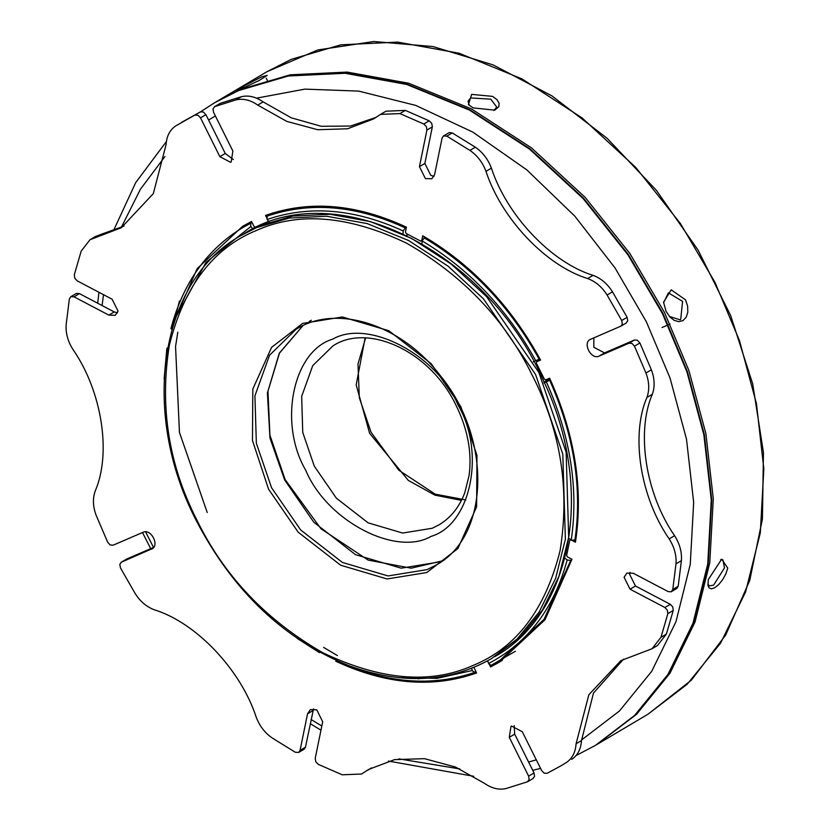 <?xml version="1.0" encoding="UTF-8"?>
<svg xmlns="http://www.w3.org/2000/svg" width="830" height="830" viewBox="0 0 830 830"><rect width="100%" height="100%" fill="white"/><g stroke="black" fill="none" stroke-linecap="round" stroke-linejoin="round"><path stroke-width="1.25" d="M596.729 744.614L636.62 714.236L669.986 673.213L695.021 622.023L709.764 562.823L713.292 498.789L705.874 433.54L688.9 370.502L664.446 312.381L629.887 253.534L585.15 197.364L531.47 147.875L471.44 108.896L408.671 83.239L347.116 72.086L290.293 74.804L240.669 89.35L215.665 102.121M708.28 579.63L721.685 559.15L727.734 568.093L725.825 573.935L722.639 579.693L718.78 584.496L714.838 587.702L711.414 588.875L708.986 587.796L708.021 585.544L708.28 579.63M666.096 311.406L663.543 302.213L671.221 289.846L685.549 299.869L687.624 306.083L687.8 312.225L686.151 317.299L682.976 320.608L678.784 321.677L674.136 320.328L669.862 316.915L666.096 311.406M473.09 107.91L468.442 104.559L471.668 94.381L492.543 96.373L496.942 99.59L499.121 103.252L498.809 106.728L494.794 110.141L473.09 107.91M242.319 88.364L237.131 90.325L245.286 85.241L261.772 76.827L267.167 75.395L259.126 80.51L242.319 88.364M493.86 110.494L496.765 107.08L490.779 99.164L470.651 97.94L468.047 101.187L469.303 105.379M669.457 316.469L679.978 319.799L680.714 319.425L682.571 301.363L668.409 292.865L663.585 302.753M707.855 584.144L709.287 585.835L713.582 585.192L724.486 567.896L722.94 559.897L720.585 559.711M323.596 647.4L337.426 655.596M397.539 679.417L407.717 681.627M179.405 301.051L173.605 324.675M595.712 745.216L635.064 715.159L668.42 674.147L693.455 622.946L708.208 563.746L711.725 499.712L704.317 434.464L687.344 371.425L662.89 313.304L628.32 254.457L583.594 198.287L529.913 148.798L469.873 109.819L407.105 84.162L345.56 73.009L288.736 75.727L239.113 90.273L214.659 102.723M425.053 237.11L422.2 240.555L421.972 243.647M408.07 234.475L406.555 235.378M403.007 233.666L403.235 230.574L406.181 227.078M544.21 382.288L549.221 378.387M550.425 379.901L543.868 382.962M533.327 361.859L539.915 358.788M566.122 552.728L567.336 551.991M571.86 559.69L570.791 560.323L567.544 560.125L564.805 558.175M568.882 538.286L571.621 540.247L575.823 539.884M475.943 671.667L474.708 672.373C431.465 687.147 385.39 683.277 336.503 660.732M474.905 672.279L472.498 670.972L471.585 668.358M487.687 660.784L488.797 663.969L491.194 665.287L499.504 660.732L544.034 619.346L570.791 560.323M515.357 651.249L491.194 665.287M336.212 659.425L337.156 660.618M171.354 328.068L171.903 329.873M167.826 349.752L167.276 347.946L166.851 348.507L164.132 378.864M252.673 228.997L250.66 226.019L250.951 223.104L252.05 222.461M272.655 212.905L267.25 216.111L266.949 219.027L269.024 222.087M403.183 230.968C354.981 208.838 309.652 205 267.208 219.452M250.909 226.445L205.996 262.404L176.51 316.012M398.867 677.716L437.088 678.349L472.312 670.505M488.6 663.512C527.953 642.845 554.15 608.307 567.181 559.897M571.258 540.019C578.707 488.673 570.418 435.989 546.399 381.966M535.869 360.853C507.057 308.895 469.147 268.93 422.148 240.949M405.061 676.751L418.984 678.847M207.241 512.535L179.456 432.42L175.555 346.577M175.618 346.037L177.817 332.145M423.798 124.012L399.936 113.596L405.341 110.4L429.214 120.827L423.798 124.012L426.35 126.585L426.921 130.061L432.337 126.876L424.856 163.448L419.44 166.643L425.396 178.585L431.828 178.772L434.609 174.611L442.089 138.039L443.479 135.954L446.841 136.13L469.915 150.396C477.312 155.49 482.676 162.483 485.986 171.364L491.391 168.168C506.943 215.634 551.359 262.467 593.045 275.353L587.63 278.548C595.484 281.432 601.968 286.921 607.093 295.024L612.499 291.838L627.107 317.309L621.701 320.505L622.334 323.99L620.923 326.138L590.109 339.501M491.391 168.168C488.082 159.287 482.728 152.305 475.331 147.201L452.246 132.935L449.248 132.593L443.479 135.954M626.038 323.098L627.739 320.795L627.107 317.309M621.701 320.505L607.093 295.024M612.499 291.838C607.373 283.736 600.889 278.237 593.045 275.353M587.63 278.548C545.953 265.652 501.538 218.819 485.986 171.364M572.275 540.517L575.46 542.187C583.5 488.922 574.9 434.256 549.647 378.2L545.715 379.901L544.376 379.196L536.377 363.146L536.668 361.735L540.34 359.577M540.34 359.566L536.595 361.776L540.589 360.044C510.927 305.897 471.637 264.469 422.729 235.762L421.744 240.565L420.592 241.063L422.273 240.254M590.701 339.2C582.069 342.365 590.95 360.179 599.125 356.091L629.047 343.184L632.035 343.464L634.483 346.172L645.948 373.002C649.288 381.873 649.61 390.027 646.902 397.466L652.318 394.271C635.956 432.191 645.688 493.995 674.572 535.692L669.167 538.888C674.313 546.98 676.585 555.301 675.994 563.84L681.399 560.655L678.193 586.26L672.777 589.445L671.128 591.811L668.15 591.593L633.3 573.271L626.878 573.084L624.098 577.244L630.053 589.186L664.892 607.508L667.372 610.164L667.839 613.629L660.971 637.316L652.09 648.707L620.84 660.649L588.843 694.762L576.082 743.763C575.512 752.322 572.244 758.589 566.278 762.573L560.779 765.934L566.278 762.573M652.318 394.271C655.015 386.842 654.704 378.688 651.363 369.807L639.899 342.977L637.45 340.279L634.462 339.999L604.53 352.906L593.813 347.262L593.855 337.841M671.366 591.686L676.772 588.491L678.193 586.26M672.777 589.445L675.994 563.84M681.399 560.655C682.001 552.106 679.729 543.785 674.572 535.692M669.167 538.888C640.272 497.18 630.551 435.387 646.902 397.466M571.061 539.874L569.733 540.278L570.916 539.77M652.09 648.707L657.495 645.522L666.376 634.12L673.244 610.444L672.788 606.969L670.308 604.313L635.458 585.99L629.503 574.049L630.084 572.337M560.779 765.934L547.126 773.311L544.158 773.155L541.648 770.541L522.298 731.728L511.581 726.084L510.979 726.385L509.278 737.341L528.627 776.164L529.146 779.64L527.341 781.839L506.165 788.5C499.048 790.17 491.785 788.438 484.398 783.313L455.463 767.034L424.483 758.672L394.582 759.616L368.665 769.42L361.579 774.017L342.219 774.795L318.346 764.378L315.805 761.805L315.224 758.33L322.704 721.758L316.759 709.806L310.327 709.619L307.546 713.779L300.066 750.362L298.675 752.437L295.314 752.26L272.23 738.005C264.832 732.9 259.479 725.908 256.169 717.027C240.617 669.571 196.202 622.739 154.515 609.853C146.671 606.969 140.187 601.47 135.062 593.367L120.454 567.886L119.821 564.41L121.222 562.252L126.368 559.244M571.694 759.377C577.659 755.404 580.927 749.127 581.488 740.567L576.082 743.763M623.579 659.103L593.471 693.081L581.488 740.567M486.712 661.137L488.061 661.832M495.614 662.952L496.008 663.741L490.592 666.926L499.546 662.081L544.968 619.803L571.953 559.296L567.388 556.899L566.641 555.405L569.733 540.278M490.592 666.926L489.659 665.048M502.233 660.452L496.008 663.741M532.756 778.654L534.551 776.444L534.032 772.969L514.683 734.156L514.185 725.638M361.579 774.017L362.907 773.155M371.404 767.875L368.323 769.96M335.725 661.199C385.732 684.501 432.689 688.433 476.596 672.974L473.909 667.424M476.036 671.843L475.206 672.103M298.675 752.437L304.091 749.251L305.471 747.166L313.533 708.872M152.596 548.516L121.522 562.097M126.938 558.912L153.706 547.364M297.389 638.519L319.425 652.629M152.046 548.889L151.454 549.19C160.076 546.036 151.195 528.212 143.03 532.3L113.108 545.206L110.11 544.926L107.661 542.229L96.197 515.399C92.856 506.518 92.545 498.363 95.253 490.924C111.604 453.004 101.872 391.21 72.988 349.503C67.842 341.41 65.56 333.1 66.161 324.551L69.367 298.945L70.789 296.715L74.005 296.808L79.41 293.613L76.433 293.395L70.789 296.715M79.41 293.613L114.26 311.935L108.844 315.12L74.005 296.808M108.844 315.12L115.277 315.307L118.057 311.157L112.102 299.205L77.263 280.882L74.773 278.226L74.316 274.761L81.184 251.085L90.065 239.683L95.907 237.453L101.312 234.268L123.981 226.102M195.019 115.09L197.986 115.235L200.507 117.85L205.913 114.654L203.402 112.04L200.435 111.894L175.877 125.818C169.901 129.802 166.633 136.068 166.073 144.628L153.311 193.629L121.305 227.752L95.907 237.453M181.376 122.467L200.435 111.894M101.312 234.268L95.471 236.498L90.065 239.683M268.09 220.521L267.81 221.921L255.433 227.264L254.094 226.559L251.552 221.465L242.609 226.31L197.187 268.588L170.928 328.659M205.913 114.654L225.262 153.477L219.857 156.663L200.507 117.85M117.487 312.869L114.26 311.935M219.857 156.663L230.574 162.306L231.165 162.006L232.877 151.05L213.528 112.226L213.009 108.751L214.804 106.551L235.99 99.891C243.107 98.231 250.359 99.963 257.746 105.088L263.162 101.893C255.775 96.768 248.523 95.035 241.395 96.705L220.22 103.356L214.379 106.748M424.856 163.448L430.812 175.389L434.038 176.323M233.375 159.557L225.262 153.477M263.162 101.893L291.216 117.798L321.272 126.295L350.499 126.046L376.156 117.331M405.341 110.4L385.981 111.189L380.565 114.374L399.936 113.596M432.337 126.876L431.756 123.39L429.214 120.827M257.746 105.088L286.692 121.356L317.662 129.719L347.573 128.785L373.479 118.97L380.565 114.374M420.592 241.063L406.192 233.489L405.445 231.995L406.43 227.192C356.423 203.89 309.466 199.968 265.559 215.427L266.586 217.501M419.44 166.643L426.921 130.061M267.001 71.681L291.226 59.366L340.85 44.82L397.674 42.102L459.218 53.255L521.987 78.912L582.027 117.891L635.707 167.38L680.434 223.55L714.993 282.397L739.447 340.518L756.431 403.556L763.839 468.805L760.311 532.839L745.568 592.039L720.533 643.24L687.178 684.252L648.054 714.163L691.411 680.092L725.731 634.971L749.708 580.564L762.428 518.989L763.444 452.599L752.717 383.917L730.67 315.587L698.144 250.224L656.395 190.34L607.01 138.216L551.888 95.865L493.124 64.906L432.98 46.553L373.749 41.5L317.693 49.976L267.001 71.681L216.454 101.654M576.041 755.57L595.484 745.35L634.597 715.429L667.963 674.417L692.998 623.226L707.741 564.027L711.269 499.992L703.85 434.744L686.877 371.695L662.423 313.584L627.864 254.727L583.127 198.557L529.447 149.068L469.417 110.089L406.648 84.442L345.093 73.279L288.269 76.007L238.646 90.543L214.887 102.588M145.592 531.854L153.529 547.437M311.126 719.558L321.843 725.991M398.898 758.869L459.789 768.922M528.575 762.023L536.315 759.844M581.519 739.997L619.408 711.02L651.726 671.294L675.973 621.712L690.259 564.369L693.673 502.347L686.493 439.143L670.049 378.075L646.363 321.781L615.03 267.955L574.889 216.236L526.843 169.901L472.851 132.115L415.737 105.41L358.736 91.103L304.88 89.121L256.532 98.158M215.385 115.951L208.589 120.008M164.963 156.538L140.457 189.188L121.035 227.908M103.491 294.681L102.111 305.544M550.134 379.269L547.136 380.545M250.951 223.104L242.651 227.659L251.905 222.17M574.879 540.444C582.442 488.424 574.049 435.055 549.699 380.337M404.999 227.783C356.163 205.332 310.244 201.441 267.25 216.111M539.168 359.224C509.994 306.571 471.585 266.088 423.964 237.764M305.814 470.434C326.74 520.69 395.651 556.961 431.123 536.377C470.983 524.622 485.809 452.402 458.077 405.071C437.151 354.804 368.24 318.544 332.768 339.117C292.907 350.882 278.081 423.093 305.814 470.434M365.117 337.955L356.184 384.871L369.62 433.312L408.339 480.425L434.847 495.126L461.449 500.376M314.28 466.138L302.743 432.399L301.663 396.387L312.734 365.646L332.923 345.892C367.555 322.87 429.473 350.634 455.473 404.169C467.612 428.456 472.156 452.236 469.095 475.497L464.727 492.906C459.26 507.213 450.69 517.858 439.039 524.819L432.295 528.243L402.654 533.057L368.032 522.807L336.358 498.166L314.28 466.138M268.578 489.233L298.188 532.186L340.642 565.22L387.071 578.966L426.817 572.524L457.849 548.589L476.617 506.86L476.97 455.442L460.858 406.7L431.247 363.748L388.793 330.714L342.365 316.967L302.618 323.41L271.586 347.345L252.818 389.073L252.465 440.491L268.578 489.233M271.555 487.739L256.346 443.262L254.924 395.806L269.522 355.282L296.134 329.24C336.586 303.676 401.502 324.312 440.616 376.021C492.335 439.08 489.41 536.709 436.009 565.095L427.118 569.608L388.046 575.947L342.406 562.439L300.668 529.965L271.555 487.739M196.876 520.016C168.635 464.769 159.464 406.482 169.372 345.156C184.115 286.371 213.092 248.16 256.304 230.522C298.769 211.391 348.911 215.634 406.742 243.263C463.524 275.954 505.47 320.173 532.559 375.917C560.81 431.164 569.971 489.451 560.063 550.778C545.32 609.562 516.343 647.774 473.131 665.411C430.666 684.543 380.524 680.299 322.694 652.671C265.911 619.979 223.965 575.761 196.876 520.016M302.857 325.692L279.285 353.196L267.395 392.984L269.968 438.043L284.659 479.968L313.771 522.195L355.51 554.668L401.149 568.177L440.222 561.837L442.349 560.893M311.375 320.245L309.227 321.469M491.485 658.615L517.225 638.924L539.189 611.928L555.664 578.23L565.375 539.261L562.813 454.166L535.537 374.413L483.351 298.707L448.013 266.129L408.495 240.472L367.182 223.592L326.667 216.246L289.265 218.041L256.605 227.607L240.659 235.71C159.889 280.55 139.689 411.68 196.108 520.275C232.96 591.147 284.109 639.702 349.544 665.93C402.197 684.947 449.507 682.509 491.485 658.615L520.545 636.963L542.498 609.967L558.984 576.269L568.685 537.301L566.133 452.205L538.857 372.452L486.66 296.735L451.333 264.168L411.815 238.511L370.502 221.62L329.987 214.275L292.585 216.07L259.915 225.646L240.659 235.71M446.841 136.13L452.246 132.935M475.331 147.201L469.915 150.396M634.483 346.172L639.899 342.977M634.462 339.999L629.047 343.184M604.53 352.906L599.125 356.091M651.363 369.807L645.948 373.002M667.839 613.629L673.244 610.444M670.308 604.313L664.892 607.508M635.458 585.99L630.053 589.186M666.376 634.12L660.971 637.316M534.032 772.969L528.627 776.164M514.683 734.156L509.278 737.341M305.471 747.166L300.066 750.362M312.962 710.594L307.546 713.779M214.804 106.551L220.22 103.356M241.395 96.705L235.99 99.891M597.507 744.147L648.054 714.163M266.233 78.196L267.343 80.437M670.069 324.053L662.05 327.497M142.49 532.538L150.707 548.661M310.275 723.687L320.982 730.203M388.43 761.068L473.712 776.278M532.725 770.344L540.579 768.393M214.42 102.858L200.497 111.863M166.374 141.577L135.715 182.6L113.399 230.854M98.946 292.295L97.681 303.22M242.651 227.659C206.919 249.415 183.015 283.04 170.949 328.545M465.827 499.951L435.2 494.151L398.794 470.195L371.072 432.254L359.317 397.767L357.989 363.976L365.625 337.966M243.979 233.749C334.832 174.798 486.619 249.778 543.484 380.711C594.996 487.698 573.229 612.934 494.794 656.654M442.369 560.873L411.192 568.187L368.178 560.115L320.909 528.7L285.147 479.615L269.906 435.138L267.955 391.2L279.451 353.196L302.877 325.682M620.923 326.138L626.339 322.953M421.401 241.084L422.19 240.617M527.766 781.642L533.182 778.447M121.222 562.252L126.637 559.057"/></g></svg>
